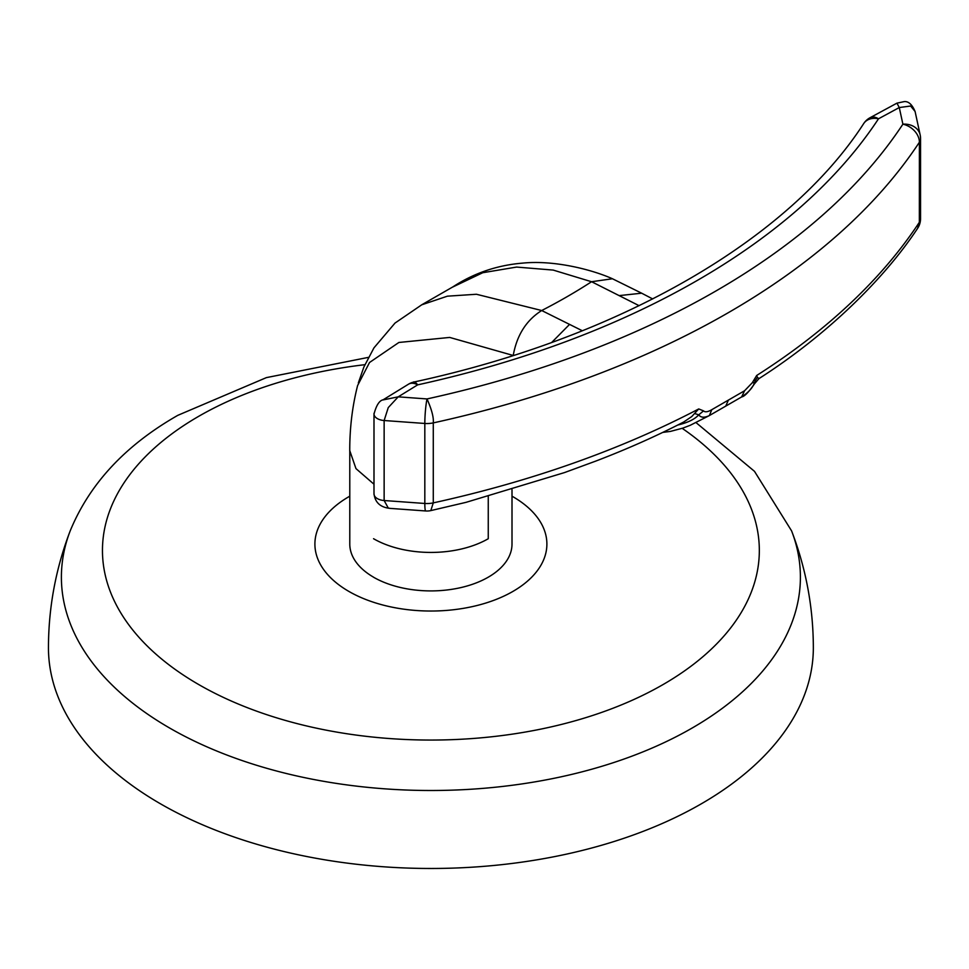 <?xml version="1.0" encoding="UTF-8"?>
<svg xmlns="http://www.w3.org/2000/svg" width="969" height="969" viewBox="0 0 969 969"><rect width="100%" height="100%" fill="white"/><g stroke="black" fill="none" stroke-linecap="round" stroke-linejoin="round"><path stroke-width="1.45" d="M373.501 577.197A81.13 46.839 0 0 0 461.922 587.347A81.13 46.839 0 0 0 512.007 544.081L512.007 489.648M373.549 577.173A81.13 46.839 180 0 1 349.785 544.057L349.785 450.658M373.525 483.822L355.974 468.621L349.785 450.706M349.748 450.694C349.7 428.068 352.316 406.35 357.609 385.529L369.516 362.503L398.889 342.469L449.701 337.43L513.231 355.478C516.84 335.201 526.337 320.218 541.707 310.528L476.445 294.261L447.399 296.175L421.66 304.835L452.269 287.236M642.168 293.45L612.444 278.757C592.011 269.624 554.232 259.886 522.509 263.132C496.94 265.24 473.587 273.246 452.426 287.175L482.756 272.725L516.598 267.069L553.214 270.085L591.562 281.737A611.306 352.934 180 0 1 567.555 296.429A611.306 352.934 180 0 1 567.337 296.562A611.306 352.934 180 0 1 541.695 310.528M582.333 330.756L541.707 310.528M612.444 278.757L591.599 281.725L639.104 305.683M374.046 493.972C375.148 502.584 380.49 507.393 390.071 508.386L425.742 510.966A17.66 1.793 -85.9 0 1 425.464 510.699A17.66 1.793 -85.9 0 1 424.822 503.468L424.822 423.465L384.136 420.522L388.254 407.61L398.211 396.842L417.651 384.863A795.319 459.173 0 0 0 697.462 280.332A795.319 459.173 0 0 0 878.495 118.799A17.66 13.481 -146.6 0 0 866.504 120.677A17.66 13.481 -146.6 0 0 863.742 123.511C788.79 239.537 620.366 337.539 413.872 382.04A17.66 17.66 0 0 0 408.446 384.221A17.66 10.514 -121.6 0 1 408.591 384.136A17.66 10.514 -121.6 0 1 417.7 384.838M413.097 382.44C413.92 381.18 415.447 381.98 417.675 384.85M757.443 377.45L759.078 378.54C826.484 335.395 884.019 279.29 917.582 228.393L919.399 222.228A17.66 10.199 0 0 0 920.429 219.818A17.66 10.199 0 0 0 920.55 218.606L920.55 138.603A17.66 10.199 180 0 1 920.429 139.815A17.66 10.199 180 0 1 919.399 142.225A839.081 484.439 180 0 1 728.397 312.636A839.081 484.439 180 0 1 433.288 422.896A17.66 10.199 180 0 1 429.122 423.465A17.66 10.199 180 0 1 424.822 423.465A17.66 1.793 -85.9 0 1 425.464 410.299A17.66 1.793 -85.9 0 1 427.014 398.937C431.738 409.596 433.821 417.578 433.276 422.884L433.276 502.887A839.081 484.439 0 0 0 698.734 408.942L703.542 410.88C705.069 412.394 707.818 411.995 711.791 409.681L709.369 415.568L741.697 396.902C744.458 396.515 748.71 392.166 754.439 383.869L755.008 381.023L757.443 377.45L756.68 375.487A839.081 484.439 0 0 0 919.339 222.301L919.399 142.225A17.66 13.481 -146.6 0 0 902.89 124.177A17.66 14.317 -12.2 0 1 915.281 127.508A17.66 14.317 -12.2 0 1 920.15 134.861L920.15 134.861A17.66 14.317 -12.2 0 1 920.417 137.332M756.68 375.487L752.283 382.743L744.58 390.749L711.791 409.681M752.283 382.743L754.536 382.61C752.84 387.624 748.528 392.409 741.612 396.951L744.58 390.749M724.642 406.738L725.745 406.108L728.409 400.088M677.682 425.04L678.627 424.834C687.493 422.605 693.877 419.613 697.765 415.846L698.746 414.829C700.769 417.7 704.306 417.942 709.369 415.568L690.219 425.294L682.757 428.141L670.463 431.399L662.723 432.416M869.956 117.77A17.66 9.872 61.6 0 1 870.089 117.697L896.943 103.15L899.28 107.547L910.618 106.021L915.087 111.471L920.15 134.861A17.66 17.66 0 0 1 920.55 138.603M641.648 293.195L619.663 295.557M569.397 324.567L551.712 342.445M863.742 123.511A17.66 17.66 0 0 1 870.089 117.697A17.66 9.872 61.6 0 1 878.495 118.799L899.28 107.547L902.89 124.177A821.421 474.241 180 0 1 715.934 290.979A821.421 474.241 180 0 1 427.002 398.937L398.211 396.842L382.864 399.967M390.047 508.386L388.254 508.01L384.136 500.525L424.822 503.468A17.66 10.199 0 0 0 429.122 503.468A17.66 10.199 0 0 0 433.276 502.887L430.805 510.602L466.041 502.342L564.467 472.593L595.753 461.099C627.052 449.132 656.388 436.086 683.775 421.963L691.757 416.561L698.734 408.942M703.542 410.88L698.746 414.829L694.846 413.593M70.192 530.903C55.778 568.476 48.535 607.406 48.45 647.667A382.44 220.799 0 0 0 284.535 851.666A382.44 220.799 0 0 0 701.326 803.81A382.44 220.799 180 0 0 813.342 647.667C813.257 607.406 806.014 568.476 791.6 530.903A369.504 213.325 180 0 1 692.169 728.022A369.504 213.325 0 0 1 253.091 764.178A369.504 213.325 0 0 1 70.192 530.903C89.584 483.713 125.461 445.195 177.811 415.338L266.39 377.619L368.438 357.367M682.188 428.334A328.43 189.621 180 0 1 663.135 684.514A328.43 189.621 0 0 1 198.657 684.514A328.43 189.621 0 0 1 198.657 416.343A328.43 189.621 180 0 1 364.901 364.683M349.785 496.189A116.001 66.97 180 0 0 348.876 496.709A116.001 66.97 0 0 0 348.876 591.417A116.001 66.97 0 0 0 512.916 591.417A116.001 66.97 180 0 0 512.007 496.189M488.255 496.479L488.255 538.728A81.13 46.839 180 0 1 373.549 538.716M373.998 493.948A11.567 6.686 0 0 0 377.389 498.623A11.567 6.686 0 0 0 384.136 500.525L384.136 420.522A11.567 6.686 180 0 1 377.389 418.62A11.567 6.686 180 0 1 373.998 413.945M373.998 493.899L373.998 413.896A11.567 6.686 180 0 1 374.058 413.218M791.6 530.903L754.488 471.334L696.081 422.654M741.636 396.939L709.514 415.483M754.451 383.857L758.933 378.625M917.643 228.309A17.66 17.66 0 0 0 920.55 218.606M896.943 103.15L904.162 101.624C908.438 101.151 912.083 104.422 915.075 111.459M652.694 298.937L642.168 293.462M358.336 382.949L363.896 366.985L373.961 347.859L395.013 323.065L421.769 304.787M383.058 399.846L408.446 384.221M374.046 413.969C376.347 405.272 379.388 400.536 383.143 399.797M425.742 510.966A17.66 17.66 0 0 0 430.805 510.602"/></g></svg>
